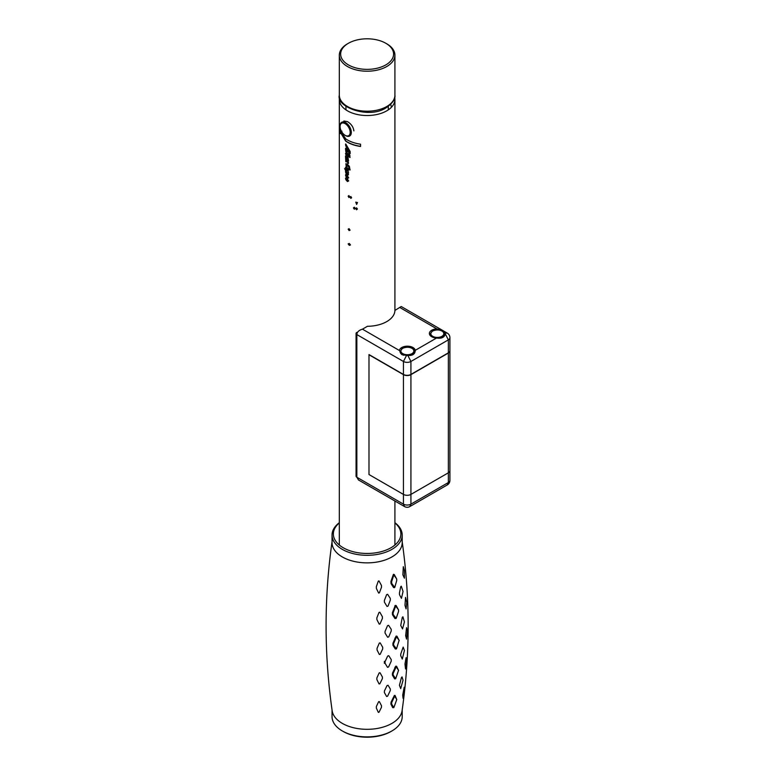 <?xml version="1.0" encoding="UTF-8"?>
<svg xmlns="http://www.w3.org/2000/svg" width="776" height="776" viewBox="0 0 776 776"><rect width="100%" height="100%" fill="white"/><g stroke="black" fill="none" stroke-linecap="round" stroke-linejoin="round"><path stroke-width="1.16" d="M390.716 104.343L391.434 107.263M339.548 97.407A27.8 16.053 0 0 0 339.325 99.483A27.8 16.053 0 0 0 347.464 110.832A27.8 16.053 0 0 0 377.757 114.305A27.8 16.053 0 0 0 394.916 99.483A27.8 16.053 0 0 0 394.683 97.407M353.895 130.892C353.322 126.963 351.179 123.879 347.464 121.638L343.894 121.007M340.363 128.69A27.8 16.053 180 0 1 339.859 127.477L340.179 133.608L340.664 132.803L345.669 141.096A27.8 16.053 0 0 0 347.464 142.231A27.8 16.053 0 0 0 360.559 146.48L360.559 144.2A27.8 16.053 180 0 1 347.464 139.952A27.8 16.053 180 0 1 345.669 138.807L341.265 131.998L341.944 131.144M350.121 151.475L346.009 144.394A27.8 16.053 180 0 1 345.553 144.084L345.747 145.975L347.328 148.158L347.328 149.264L345.495 148.691L346.096 153.144L345.495 153.502L346.251 155.588L345.495 156.083L345.815 161.718L347.842 162.126L347.803 163.571L348.482 162.339L347.59 160.884L346.212 161.224L345.834 160.36L346.465 159.652L346.096 158.915L348.482 160.787L348.036 157.412L346.106 154.589L349.918 157.518L349.918 155.549L349.462 155.21L349.462 155.966L347.202 154.075L346.106 152.183L348.482 154.666L348.482 153.891L349.52 154.715L348.482 151.989L347.26 151.621L346.009 149.477L350.121 153.464L350.121 151.475M349.404 166.384L347.464 164.308L345.853 163.765L346.28 166.801L345.495 167.374L346.833 170.914L344.602 168.547L345.786 170.972C345.262 171.467 345.601 172.757 346.804 174.852L345.495 175.066L346.426 177.665L345.495 178.267L345.95 179.896L347.464 181.555L348.54 180.983L345.989 175.9L347.997 177.335L347.997 177.985L347.241 177.559L347.687 178.354L348.54 177.908L346.804 174.222L348.308 174.823L348.482 171.894L346.872 170.332L348.54 170.274L346.009 165.259L347.958 166.093L349.627 168.392L348.366 168.683L350.015 169.983L349.404 166.384M349.316 245.352L348.123 243.887L349.336 243.48L350.49 244.974L349.316 245.352M349.084 230.569L348.143 229.143L349.055 228.677L350.092 230.181L349.084 230.569M350.839 198.394L350.083 197.114L350.839 196.483L351.625 197.754L350.839 198.394M348.928 197.55L348.143 196.163L348.928 195.581L349.733 196.949L348.928 197.55M356.543 209.772L355.67 208.569L356.543 207.813L357.435 208.996L356.543 209.772M354.322 209.21L353.41 207.91L354.322 207.182L355.262 208.463L354.322 209.21M356.62 204.457L355.757 202.129A27.8 16.053 0 0 0 357.503 202.546L356.62 204.457M347.726 149.613L347.726 148.517L349.685 151.213L347.726 149.613M348.172 180.827L345.883 178.713L348.172 180.827M347.609 172.728L348.133 173.669L347.464 173.649L345.853 171.574L347.609 172.728M347.299 168.761L348.133 169.993L347.464 169.944L345.853 167.858L347.299 168.761M347.386 157.538L348.133 158.711L347.405 158.702L345.883 156.636L347.386 157.538M360.559 146.325A27.538 15.898 180 0 1 345.873 140.999L340.916 132.754L340.441 133.569L340.121 127.448M346.785 148.459L347.522 149.157L347.522 148.051L345.95 145.878L345.756 143.987M348.56 163.358L347.648 163.096L348.026 162.009L346.018 161.612L345.708 160.166L345.708 155.986L346.445 155.481L345.708 153.405L346.29 153.047L345.815 148.051M345.708 151.039L346.222 150.583M345.708 153.405L346.29 153.047M345.708 155.986L346.445 155.481M345.708 160.166L346.154 159.332M346.416 161.127L347.784 160.768M346.659 159.555L346.038 160.263M348.657 160.68L346.358 159.119M350.083 157.402L346.319 154.55M348.657 154.55L346.309 152.086M349.695 154.599L348.657 154.036M347.444 151.514L348.249 151.795M350.286 153.338L346.203 149.429M346.455 170.245L345.708 167.276L346.484 166.704L346.057 163.668M345.708 167.276L346.484 166.704M346.6 174.493L345.989 170.875L344.816 168.799M348.715 180.866L347.561 181.4L346.154 179.799L345.708 178.17L346.62 177.559L345.863 174.425M345.708 178.17L346.62 177.559M348.715 177.791L347.871 178.247L347.425 177.452L348.172 177.879L348.172 177.229L346.193 175.803M348.482 174.716L346.998 174.115L347.338 174.658M348.715 170.167L347.26 170.633M349.607 168.518L348.133 165.986L346.203 165.162M350.18 169.857L348.54 168.363M339.325 522.704A35.075 20.254 0 0 0 332.041 535.052A35.075 20.254 0 0 0 353.691 553.763A35.075 20.254 0 0 0 391.919 549.369A35.075 20.254 0 0 0 402.201 535.052A35.075 20.254 0 0 0 394.916 522.704M394.916 522.917A33.756 19.487 180 0 1 390.988 547.749A33.756 19.487 180 0 1 345.524 548.952A33.756 19.487 180 0 1 339.325 522.917M332.041 535.052L332.041 542.618A35.075 20.254 180 0 0 353.691 561.329A35.075 20.254 180 0 0 391.919 556.935A35.075 20.254 0 0 0 402.201 542.618L402.201 535.052M332.157 540.94C324.067 597.539 324.067 654.139 332.157 710.748A35.075 20.254 0 0 0 355.049 728.082A35.075 20.254 0 0 0 391.919 723.387A35.075 20.254 0 0 0 402.075 710.748C410.174 654.139 410.174 597.539 402.075 540.94M396.779 699.603L395.1 695.558L394.373 695.461L391.036 702.202L390.9 704.104L392.714 707.634L393.587 707.644M398.592 670.425L396.584 666.254L395.789 666.157L392.472 673.151L392.404 675.11L394.528 678.719L395.488 678.709M399.204 640.51L396.934 636.194L396.109 636.097L392.928 643.255L392.937 645.263L395.275 648.959L396.313 648.92M398.592 610.033L396.138 605.542L395.324 605.425L392.404 612.652L392.472 614.708L394.945 618.511L396.041 618.443M396.759 579.148L394.218 574.473L393.432 574.318L390.9 581.525L391.036 583.601L393.548 587.539L394.373 587.694L395.1 586.637M332.041 709.904L332.041 716.626A35.075 20.254 0 0 0 342.313 730.953A35.075 20.254 0 0 0 391.919 730.953A35.075 20.254 0 0 0 391.928 730.953A35.075 20.254 0 0 0 402.201 716.626L402.201 709.904M390.988 731.496L391.928 730.953L390.988 731.496A33.756 19.487 0 0 1 343.254 731.496L342.313 730.953M404.422 650.472L402.278 659.057L400.717 655.701L400.746 654.09L403.171 647.097L404.422 650.472M385.051 663.267L384.382 663.276L384.401 661.298L385.061 661.647L387.66 656.059L388.747 655.701L391.25 659.571L391.23 661.171L388.582 666.962L387.515 667.321L385.051 663.267L385.061 661.647M379.202 672.86L380.027 672.743L382.403 677.012L382.374 678.622L379.833 683.811L379.037 683.928L376.864 679.533L376.884 677.894L379.202 672.86M379.338 643.052L380.182 642.897L382.694 647.271L382.694 648.92L380.182 654.313L379.338 654.469L377.049 649.987L377.049 648.299L379.338 643.052M394.722 696.13L396.759 699.574L393.839 707.596L391.618 704.016L391.725 702.474L394.722 696.13M396.158 666.817L398.554 670.318L395.712 678.641L393.112 675.004L393.17 673.432L396.158 666.817M396.488 636.737L399.126 640.336L396.488 648.852L393.636 645.128L393.636 643.517L396.488 636.737M395.712 606.056L398.486 609.79L398.554 611.439L396.158 618.394L393.17 614.553L393.112 612.894L395.712 606.056M393.839 574.938L396.633 578.847L396.759 580.526L394.722 587.422L391.725 583.436L391.618 581.738L393.839 574.938M406.09 657.689L406.769 660.638L405.538 668.97L404.975 663.975L406.09 657.689M401.454 677.526L402.055 676.905L403.045 680.212L400.707 688.613L399.417 685.324L401.454 677.526M404.18 687.274L404.403 691.862L403.074 698.371L402.715 695.063L404.18 687.274M402.88 574.861L403.297 566.684L404.403 570.467L404.422 578.188L402.88 574.861M400.707 586.714L401.289 586.181L403.045 591.457L401.454 598.345L399.524 594.755L399.417 593.097L400.707 586.714M405.538 597.394L406.769 602.322L406.09 608.888L404.975 605.358L405.538 597.394M406.546 627.668L407.478 630.733L406.546 639.094L405.654 635.66L406.546 627.668M402.278 617.415L402.909 616.804L404.422 621.935L402.531 628.919L400.746 625.456L402.278 617.415M387.515 625.689L388.582 625.32L391.23 629.297L391.25 630.937L388.747 636.873L387.66 637.251L385.061 633.109L385.051 631.441L387.515 625.689M379.037 612.409L379.833 612.235L382.374 616.687L382.403 618.385L380.017 623.952L379.202 624.137L376.884 619.568L376.864 617.832L379.037 612.409M386.623 594.649L387.602 594.28L390.27 598.374L390.347 600.052L388.068 606.075L387.049 606.454L384.43 602.205L384.372 600.498L386.623 594.649M378.31 581.108L378.979 580.914L381.452 585.453L381.52 587.199L379.357 592.874L378.639 593.077L376.379 588.45L376.341 586.666L378.31 581.108M378.639 701.679L379.357 701.611L381.52 705.782L381.452 707.343L378.979 712.29L378.31 712.349L376.341 708.061L376.379 706.47L378.639 701.679M387.049 685.577L388.068 685.257L390.347 689.049L390.27 690.611L387.602 696.179L386.623 696.489L384.372 692.532L384.43 690.96L387.049 685.577M347.464 43.815L348.395 43.281A26.471 15.287 0 0 0 348.395 64.893A26.471 15.287 0 0 0 385.837 64.893A26.471 15.287 0 0 0 385.837 43.281A26.471 15.287 0 0 0 348.395 43.281L347.464 43.815A27.8 16.053 0 0 0 339.325 55.164A27.8 16.053 0 0 0 356.485 69.995A27.8 16.053 0 0 0 386.778 66.513A27.8 16.053 0 0 0 394.916 55.164A27.8 16.053 0 0 0 386.778 43.815L385.837 43.281M345.398 135.46A7.944 4.588 -120 0 0 345.689 135.635A7.944 4.588 -120 0 0 349.656 136.023A7.944 4.588 -120 0 0 351.305 132.395A7.944 4.588 -120 0 0 347.832 124.393A7.944 4.588 -120 0 0 341.712 122.268A7.944 4.588 -120 0 0 340.072 125.906L340.072 126.556A7.149 4.122 -120 0 0 345.126 135.305A7.149 4.122 -120 0 0 350.18 132.395A7.149 4.122 -120 0 0 345.126 123.636A7.149 4.122 -120 0 0 340.072 126.556M447.267 484.951A5.296 5.296 0 0 0 449.915 480.363A5.296 3.055 180 0 1 448.363 482.526L447.267 484.942L409.825 506.563L410.921 504.138A5.296 3.055 180 0 1 403.433 504.138L404.529 506.563L358.483 479.975L356.844 477.24L356.844 332.409A2.648 1.533 0 0 0 356.068 333.486A2.648 1.533 0 0 0 356.844 334.572C357.028 332.031 358.9 330.227 362.46 329.17L367.436 326.289A27.8 16.053 0 0 0 394.916 310.429L401.221 306.52L447.267 333.108L445.22 333.079L442.941 330.819L436.878 328.898A7.944 4.588 0 0 0 429.904 331.837A7.944 4.588 0 0 0 431.708 336.716A7.944 4.588 0 0 0 436.529 338.045C441.69 338.763 444.6 337.347 445.249 333.796L448.363 339.859A5.296 3.055 0 0 0 449.915 337.696A5.296 5.296 0 0 0 447.267 333.108M406.575 355.389L407.807 355.408C412.638 355.796 415.121 354.099 415.267 350.315A7.944 4.588 0 0 0 412.987 347.532A7.944 4.588 0 0 0 404.538 346.484A7.944 4.588 0 0 0 399.436 350.519L401.755 354.593L406.575 355.389L403.433 361.47A5.296 3.055 0 0 0 410.921 361.47L448.363 339.859L448.363 352.828L410.921 374.439A5.296 3.055 180 0 1 403.433 374.439L368.988 354.554L368.988 474.524L403.433 494.409A5.296 3.055 0 0 0 410.921 494.409L448.363 472.797A5.296 3.055 0 0 0 449.915 470.634A5.296 3.055 180 0 1 448.363 472.797L410.921 494.409A5.296 3.055 180 0 1 403.433 494.409L368.988 474.524L368.988 354.768L403.433 374.653A5.296 3.055 0 0 0 410.921 374.653L448.363 353.041A5.296 3.055 0 0 0 449.915 350.878A5.296 3.055 0 0 0 449.915 350.771M413.918 349.627L413.918 348.181L413.918 349.627M449.915 337.696L449.915 350.665A5.296 3.055 180 0 1 448.363 352.828L448.363 482.526L410.921 504.138L410.921 374.653M403.433 374.653L403.433 504.138L356.844 477.24A2.648 1.533 180 0 1 356.068 476.154L356.068 333.486M407.807 355.408L410.921 361.47L410.921 374.439M445.249 333.796L445.22 333.079M430.525 335.853A7.285 4.2 180 0 1 430.04 334.34L432.339 331.003C438.731 328.83 442.815 329.945 444.6 334.34A7.285 4.2 180 0 1 442.465 337.317A7.285 4.2 180 0 1 440.448 338.142M403.656 355.253A7.285 4.2 180 0 1 400.086 351.635L402.385 348.298C408.777 346.125 412.861 347.241 414.646 351.635A7.285 4.2 180 0 1 412.512 354.613A7.285 4.2 180 0 1 410.485 355.437M394.916 55.164L394.916 95.157A27.8 16.053 180 0 1 386.778 106.506A27.8 16.053 180 0 1 356.485 109.988A27.8 16.053 180 0 1 339.325 95.157L339.325 55.164M438.556 329.868L399.902 307.548M415.267 350.315L436.529 338.045M362.46 329.17L399.436 350.519M445.259 333.738L444.386 333.234M401.774 348.705L401.774 347.522M403.433 374.439L403.433 361.47L356.844 334.572M441.903 336.338A6.489 3.744 0 0 0 441.903 331.042A6.489 3.744 0 0 0 432.736 331.042A6.489 3.744 0 0 0 432.736 336.338A6.489 3.744 0 0 0 441.903 336.338M411.959 353.633A6.489 3.744 0 0 0 411.959 348.337A6.489 3.744 0 0 0 402.783 348.337A6.489 3.744 0 0 0 402.783 353.633A6.489 3.744 0 0 0 411.959 353.633M394.916 696.062L394.916 695.383M394.916 678.942L394.916 678.02M394.916 669.252L394.916 667.273M394.916 648.387L394.916 647.116M394.916 640.229L394.916 638.115M394.916 618.462L394.916 617.211M394.916 607.686L394.916 605.775M394.916 545.024L394.916 501.015M394.916 310.429L394.916 99.483M339.325 545.024L339.325 99.483M394.916 95.157C395.537 98.988 392.637 103.179 386.225 107.718C369.095 119.378 335.901 107.069 339.325 95.157M345.941 106.38L345.941 109.872M388.301 106.38L388.301 109.872M345.126 135.305L345.689 135.635M449.915 480.363L449.915 350.878M404.529 506.563A5.296 5.296 0 0 0 409.825 506.563"/></g></svg>
